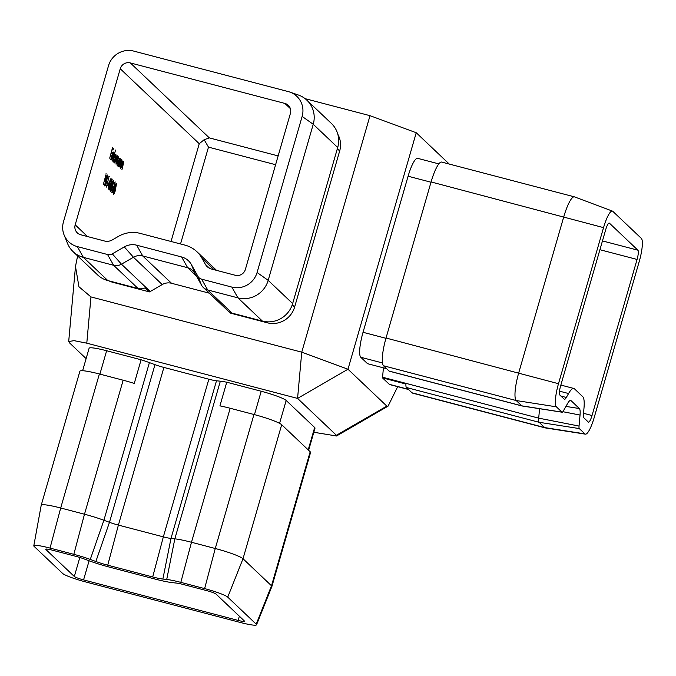 <?xml version="1.0" encoding="UTF-8"?>
<svg xmlns="http://www.w3.org/2000/svg" width="676" height="676" viewBox="0 0 676 676"><rect width="100%" height="100%" fill="white"/><g stroke="black" fill="none" stroke-linecap="round" stroke-linejoin="round"><path stroke-width="1.01" d="M114.835 182.959L113.796 184.024L115.14 181.886L113.602 190.108L111.971 192.846L112.224 189.17L112.284 191.781L113.399 190.032L113.45 187.269L114.743 184.962L114.835 182.959L113.982 182.714M113.762 186.204L113.078 186.061M112.748 186.601C111.937 189.618 111.185 191.24 110.509 191.46L111.447 185.376C112.25 182.359 112.993 180.737 113.669 180.492L112.546 186.551M108.844 177.619L106.309 187.134L108.844 177.619M106.884 181.05C106.081 184.066 105.329 185.68 104.645 185.9L105.591 179.816C106.394 176.808 107.129 175.177 107.814 174.94L106.681 180.991M118.351 157.694L115.934 164.082L117.396 156.79L114.81 163.017L117.007 155.395L116.796 156.883L117.7 155.886L117.607 158.142L118.655 156.79L116.889 164.986L118.351 157.694L117.514 157.457M117.396 156.79L116.559 156.553M116.027 156.342L114.421 162.646L114.633 161.167L113.644 162.079L114.058 157.432L115.926 154.196L115.816 156.283M109.706 158.176L112.546 147.588L113.475 148.466L113.171 149.54L112.41 148.821L111.489 152.032L112.241 152.751L111.937 153.815L111.177 153.097L109.706 158.176M120.244 68.758L75.188 224.838A8.256 8.019 -46.5 0 0 80.723 234.766L104.501 241.002A10.47 10.165 -46.5 0 0 112.343 239.904L118.427 236.38A28.899 28.054 133.5 0 1 140.084 233.364L185.03 245.143A28.899 28.054 133.5 0 1 196.961 251.768A28.899 28.054 133.5 0 1 202.014 258.291L205.352 264.282A10.47 10.165 -46.5 0 0 211.512 269.04L235.29 275.276A8.256 8.019 -46.5 0 0 245.371 269.437L290.426 113.357A8.256 8.019 -46.5 0 0 284.892 103.428L130.324 62.919A8.256 8.019 -46.5 0 0 120.244 68.758L199.243 143.718L171.028 241.476M111.151 158.852L112.596 157.854L112.622 158.429L111.371 159.925L111.802 155.336L113.653 152.041L113.171 156.866L111.92 155.683L111.701 159.021L110.915 158.809M112.613 160.939L115.528 150.08L112.613 160.939M120.311 160.33L118.689 166.702L118.9 165.223L117.911 166.135L118.334 161.48L120.193 158.252L120.091 160.271M121.722 160.888L119.086 167.073L121.283 159.451L121.055 160.989L122.018 159.984L120.303 168.231L121.646 162.73L121.722 160.888L120.877 160.651M123.328 162.417L120.691 168.603L122.888 160.981L122.669 162.519L123.632 161.513L121.917 169.761L123.26 164.26L123.328 162.417L122.491 162.172M105.912 174.839L103.386 184.362L105.912 174.839M108.616 186.263L107.712 185.401L111.143 178.101L109.005 186.627L108.092 188.832L108.616 186.263M111.903 180.179L110.872 181.244L112.208 179.106L110.67 187.328L109.039 190.066L109.292 186.39L109.351 189.001L110.475 187.252L110.526 184.497L111.81 182.182L111.903 180.179L111.058 179.943M110.83 183.424L110.154 183.28M115.672 189.381C114.861 192.398 114.117 194.02 113.433 194.24L114.379 188.156C115.182 185.139 115.917 183.517 116.602 183.272L115.469 189.331M238.146 620.416A8.256 0.938 -163.9 0 0 244.636 621.337A8.256 0.938 -163.9 0 0 244.509 621.1L216.016 594.06A8.256 0.938 -163.9 0 0 206.771 590.647L182.993 584.419A10.47 1.183 -163.9 0 0 176.529 583.092L172.684 582.678A28.899 3.27 16.1 0 1 154.838 579.011L109.892 567.24A28.899 3.27 16.1 0 1 89.097 560.776L83.52 558.714A10.47 1.183 -163.9 0 0 75.982 556.373L52.204 550.137A8.256 0.938 -163.9 0 0 45.706 549.216A8.256 0.938 -163.9 0 0 45.833 549.461L74.326 576.493A8.256 0.938 -163.9 0 0 83.57 579.907L238.146 620.416L239.363 616.208M612.464 211.106L574.499 196.885A24.775 5.247 104.7 0 0 574.389 196.851A24.775 5.247 104.7 0 0 563.792 216.717L518.737 372.806A24.775 5.247 104.7 0 0 516.227 400.547L521.804 405.845A10.47 2.222 104.7 0 0 522.041 405.972A10.47 2.222 104.7 0 0 522.083 405.98L562.145 412.216A6.337 1.344 104.7 0 0 563.269 411.101L567.688 403.344A16.52 3.498 -75.3 0 1 570.62 400.437A16.52 3.498 -75.3 0 1 571.059 400.657L579.34 408.524A16.52 3.498 -75.3 0 1 580.042 415.072L579.045 426.066A6.337 1.344 104.7 0 0 579.315 428.584L584.892 433.874A20.643 4.377 104.7 0 0 585.441 434.153A20.643 4.377 104.7 0 0 594.179 417.582L639.234 261.494A20.643 4.377 104.7 0 0 641.321 238.375L612.828 211.343A20.643 4.377 104.7 0 0 612.464 211.106A20.643 4.377 104.7 0 0 603.541 227.635L558.494 383.714A20.643 4.377 104.7 0 0 556.399 406.834L561.976 412.132A6.337 1.344 104.7 0 0 562.145 412.216M574.389 196.851L441.673 162.071A24.775 5.247 104.7 0 0 431.077 181.945L386.03 338.025A24.775 5.247 104.7 0 0 383.52 365.767L389.097 371.065A10.47 2.222 104.7 0 0 389.325 371.192L522.041 405.972M386.571 368.665L367.533 363.68L360.781 357.266A22.3 4.724 104.7 0 1 363.037 332.296L408.093 176.216A22.3 4.724 104.7 0 1 417.624 158.336L438.834 163.888M539.558 408.701L538.704 418.148A10.47 2.222 104.7 0 0 539.144 422.297L544.721 427.587A24.775 5.247 104.7 0 0 545.27 427.9A24.775 5.247 104.7 0 0 545.38 427.925L585.441 434.153M579.315 428.584L539.144 422.297L406.437 387.517A10.47 2.222 104.7 0 1 405.938 384.036L382.515 377.892A10.47 2.222 -75.3 0 1 382.565 377.225L383.419 367.837M406.437 387.517L412.014 392.807A24.775 5.247 104.7 0 0 412.554 393.119L545.27 427.9M33.8 545.811L41.211 505.251A24.775 2.805 16.1 0 1 41.219 505.217A24.775 2.805 16.1 0 1 60.696 507.997L84.483 514.225A26.981 3.05 16.1 0 1 103.901 520.258L109.478 522.32A12.388 1.403 -163.9 0 0 118.393 525.091L163.339 536.871A12.388 1.403 -163.9 0 0 170.986 538.442L174.831 538.848A26.981 3.05 16.1 0 1 191.485 542.27L215.272 548.506A24.775 2.805 16.1 0 1 243.014 558.739L271.498 585.771A24.775 2.805 16.1 0 1 271.887 586.506A24.775 2.805 16.1 0 1 271.87 586.54L256.534 624.801A20.643 2.332 16.1 0 1 240.301 622.461L85.734 581.96A20.643 2.332 16.1 0 1 62.614 573.425L34.121 546.394A20.643 2.332 16.1 0 1 33.8 545.811A20.643 2.332 16.1 0 1 50.041 548.092L73.828 554.328A22.857 2.586 16.1 0 1 90.271 559.432L95.848 561.494A16.52 1.867 -163.9 0 0 107.737 565.187L152.683 576.966A16.52 1.867 -163.9 0 0 162.874 579.062L166.719 579.467A22.857 2.586 16.1 0 1 180.83 582.366L204.617 588.602A20.643 2.332 16.1 0 1 227.727 597.128L256.221 624.168A20.643 2.332 16.1 0 1 256.534 624.801M166.719 579.467L174.831 538.848L220.334 381.188A26.981 3.05 -163.9 0 1 226.747 382.219L219.928 405.87A26.981 3.05 16.1 0 1 230.17 408.262L253.956 414.489A24.775 2.805 16.1 0 1 281.689 424.722L310.183 451.762A24.775 2.805 16.1 0 1 310.563 452.498L271.887 586.506M220.334 381.188L216.489 380.782A12.388 1.403 16.1 0 1 208.842 379.211L163.896 367.431A12.388 1.403 16.1 0 1 154.981 364.66L149.404 362.598A26.981 3.05 -163.9 0 0 141.098 359.776L134.27 383.427A26.981 3.05 16.1 0 0 123.167 380.216L99.38 373.98A24.775 2.805 16.1 0 0 79.895 371.209L41.219 505.217M82.616 370.727L89.105 348.25A22.3 2.527 16.1 0 1 106.639 350.743L141.098 359.776M226.747 382.219L261.206 391.252A22.3 2.527 16.1 0 1 286.176 400.462L314.67 427.502A22.3 2.527 16.1 0 1 315.008 428.161L308.628 450.284M313.825 432.268L336.53 435.986L336.42 435.276L297.567 398.409L86.79 343.171L74.09 340.662L68.698 341.507L69.476 342.825L86.114 358.61M289.742 92.037A20.643 20.043 133.5 0 1 302.138 116.424L257.083 272.504A20.643 20.043 133.5 0 1 231.876 287.097L201.625 279.171A6.337 6.152 133.5 0 1 197.899 276.29L191.325 264.477A16.52 16.03 -46.5 0 0 181.616 256.973L136.67 245.194A16.52 16.03 -46.5 0 0 124.299 246.917L112.309 253.855A6.337 6.152 133.5 0 1 107.56 254.522L77.309 246.588A20.643 20.043 133.5 0 1 64.119 235.011A20.643 20.043 133.5 0 1 63.476 221.77L108.532 65.682A20.643 20.043 133.5 0 1 133.738 51.097L288.306 91.598A20.643 20.043 133.5 0 1 289.742 92.037L298.361 95.012A24.775 24.049 133.5 0 1 306.862 100.166A24.775 24.049 133.5 0 1 313.233 124.274L268.186 280.354A24.775 24.049 133.5 0 1 237.935 297.871L207.684 289.945A10.47 10.165 133.5 0 1 201.532 285.179L194.958 273.374A12.388 12.024 -46.5 0 0 187.674 267.738L142.729 255.959A12.388 12.024 -46.5 0 0 133.451 257.252L121.46 264.198A10.47 10.165 133.5 0 1 113.61 265.288L138.081 288.5A10.47 10.165 -46.5 0 0 145.154 287.815L149.472 291.905L112.824 282.306A22.3 21.64 133.5 0 1 108.912 280.861M337.823 134.27A22.3 21.64 133.5 0 1 339.673 150.968L294.618 307.056A22.3 21.64 133.5 0 1 267.4 322.815L230.753 313.208L229.536 312.058M149.472 291.905A10.47 10.165 -46.5 0 0 150.241 291.508L162.232 284.562A12.388 12.024 133.5 0 1 171.51 283.269L209.298 293.173M77.613 255.934L75.484 266.479L78.957 286.768L90.973 296.925L301.75 352.171L370.009 115.68L305.13 98.671M382.515 377.892L389.275 384.306A22.3 4.724 104.7 0 0 389.765 384.585L408.532 389.511M370.009 115.68L416.239 132.733L347.979 369.223L386.833 406.09L388.092 406.132L397.682 386.664M416.239 132.733L449.253 164.057M297.567 398.409L347.979 369.223L301.75 352.171L297.567 398.409M306.862 100.166L331.333 123.378A24.775 24.049 133.5 0 1 337.696 147.486L292.649 303.566A24.775 24.049 133.5 0 1 262.398 321.083L232.147 313.157A10.47 10.165 -46.5 0 1 227.829 310.757L203.366 287.545M107.56 254.522L113.61 265.288L83.368 257.362A24.775 24.049 133.5 0 1 73.135 251.683A24.775 24.049 133.5 0 1 67.541 243.461L64.119 235.011M138.081 288.5L107.83 280.574A24.775 24.049 133.5 0 1 97.597 274.895L73.135 251.683M275.597 164.716L208.487 147.131L204.152 139.712L209.323 137.887L278.14 155.919M204.152 139.712L199.243 143.718M609.414 223.165L637.907 250.205A8.256 1.749 -75.3 0 1 637.071 259.449L592.024 415.529A8.256 1.749 -75.3 0 1 588.492 422.154A8.256 1.749 -75.3 0 1 588.306 422.052L583.92 417.886A10.47 2.222 -75.3 0 1 583.481 413.737L583.98 408.16A28.899 6.126 104.7 0 0 582.754 396.694L574.473 388.835A28.899 6.126 104.7 0 0 573.831 388.463A28.899 6.126 104.7 0 0 568.575 393.533L566.336 397.471A10.47 2.222 -75.3 0 1 564.426 399.305A10.47 2.222 -75.3 0 1 564.198 399.17L559.812 395.012A8.256 1.749 -75.3 0 1 560.649 385.768L605.704 229.679A8.256 1.749 -75.3 0 1 609.237 223.055A8.256 1.749 -75.3 0 1 609.414 223.165L609.025 223.063M112.427 148.01L113.475 148.466M112.698 148.264L112.512 148.914M111.194 152.286L112.241 152.751M111.464 152.539L111.27 153.19M111.844 158.226L110.594 159.722M113.061 152.32L113.086 152.877M112.664 155.607L112.503 156.232M111.903 155.007L113.264 155.767L113.391 152.987L112.208 154.762L113.264 155.767M112.537 153.283L113.391 152.987M113.847 160.964L112.858 161.877M115.326 154.474L115.343 155.032M113.433 161.023L113.923 161.15L115.343 158.691L115.655 155.134L114.793 154.888M114.024 157.55L113.999 161.201L113.222 160.989M115.655 155.134L114.227 157.601M118.123 165.02L117.134 165.933M119.601 158.522L119.627 159.088M117.7 165.079L118.19 165.206L119.618 162.747L119.931 159.19L119.061 158.936M118.3 161.598L118.275 165.248L117.489 165.045M119.931 159.19L118.503 161.657M105.946 173.816L106.394 173.926M107.197 175.388L107.18 175.912M104.729 184.793L104.484 185.249M104.501 184.717L105.887 183.433L106.715 180.881L107.509 176.013L106.673 175.777M107.509 176.013L105.769 179.977L105.017 184.869L104.239 184.666M106.952 175.87L107.408 175.988M108.878 176.588L109.318 176.706M108.346 185.038L109.098 185.351M108.312 185.148L109.318 185.562M108.532 185.359L108.346 186.001M107.983 184.827L108.929 185.19L110.23 180.661L108.354 184.649L108.929 185.19M111.346 180.036L111.768 180.146M111.599 179.537L111.591 180.078M110.627 184.142L111.143 184.278M109.191 188.993L108.853 189.576M113.053 180.948L113.044 181.472M110.594 190.353L110.349 190.809M110.365 190.277L111.743 188.993L112.571 186.441L113.365 181.574L112.529 181.337M113.365 181.574L111.624 185.537L110.881 190.429L110.095 190.218M112.807 181.421L113.264 181.54M114.269 182.816L114.7 182.926M114.531 182.317L114.523 182.858M113.551 186.922L114.075 187.058M112.123 191.764L111.785 192.356M115.985 183.728L115.968 184.252M113.517 193.133L113.272 193.589M113.289 193.057L114.675 191.773L115.503 189.221L116.297 184.354L115.461 184.117M116.297 184.354L114.548 188.317L113.805 193.201L113.027 192.998M115.74 184.202L116.188 184.32M75.188 224.838L87.534 236.549M284.892 103.428L290.367 108.625M556.399 406.834L516.227 400.547L383.52 365.767M558.494 383.714L386.03 338.025M561.976 412.132L521.804 405.845L389.097 371.065M579.045 426.066L538.704 418.148L382.565 377.225M584.892 433.874L544.721 427.587L412.014 392.807M603.541 227.635L431.077 181.945M256.221 624.168L271.498 585.771L310.183 451.762M227.727 597.128L243.014 558.739L281.689 424.722M204.617 588.602L215.272 548.506L253.956 414.489M180.83 582.366L191.485 542.27L230.17 408.262M90.271 559.432L103.901 520.258L149.404 362.598M73.828 554.328L84.483 514.225L123.167 380.216M50.041 548.092L60.696 507.997L99.38 373.98M162.874 579.062L170.986 538.442L216.489 380.782M152.683 576.966L163.339 536.871L208.842 379.211M107.737 565.187L118.393 525.091L163.896 367.431M95.848 561.494L109.478 522.32L154.981 364.66M336.42 435.276L386.833 406.09M90.973 296.925L86.79 343.171M257.083 272.504L268.186 280.354L292.649 303.566M231.876 287.097L237.935 297.871L262.398 321.083M302.138 116.424L313.233 124.274L337.696 147.486M77.309 246.588L83.368 257.362L107.83 280.574M112.309 253.855L121.46 264.198L150.241 291.508M124.299 246.917L133.451 257.252L162.232 284.562M136.67 245.194L142.729 255.959L171.51 283.269M181.616 256.973L187.674 267.738L196.463 276.078M201.625 279.171L207.684 289.945L232.147 313.157M130.324 62.919L209.323 137.887M202.014 258.291L214.055 269.707M205.352 264.282L209.644 268.347M637.907 250.205L602.46 240.91M637.071 259.449L599.925 249.714M208.487 147.131L180.534 243.968M89.097 560.776L83.57 579.907M592.024 415.529L583.515 413.306M79.819 557.472L74.326 576.493M112.216 281.723L112.824 282.306M266.293 321.768L267.4 322.815M292.252 304.808L294.618 307.056M337.332 148.754L339.673 150.968M191.325 264.477L194.958 273.374M197.899 276.29L201.532 285.179M261.206 391.252L254.463 414.625M106.639 350.743L99.896 374.115M314.67 427.502L308.205 449.886M286.176 400.462L279.568 423.345M382.455 362.944L360.781 357.266M408.304 389.291L389.275 384.306M385.945 338.304L363.037 332.296M431.001 182.216L408.093 176.216M580.042 415.072L562.88 411.701M579.34 408.524L565.939 406.42M571.059 400.657L570.105 400.513M566.336 397.471L560.903 396.051M568.575 393.533L559.525 391.167M196.961 251.768L216.557 270.366M573.831 388.463L560.852 385.066M75.484 266.479L68.698 341.507M388.092 406.132L336.53 435.986M113.314 152.937L112.529 152.734"/></g></svg>
